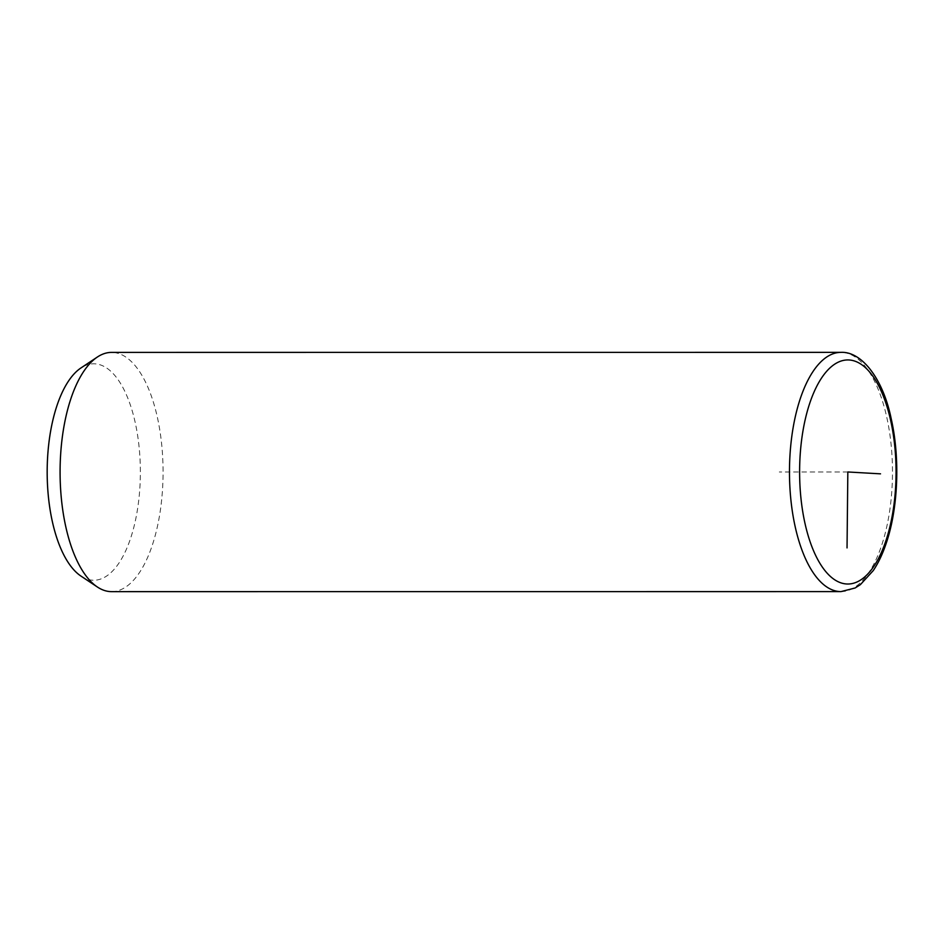 <?xml version="1.0" encoding="UTF-8"?>
<svg xmlns="http://www.w3.org/2000/svg" width="944" height="944" viewBox="0 0 944 944"><rect width="100%" height="100%" fill="white"/><g stroke="black" fill="none" stroke-linecap="round" stroke-linejoin="round"><path stroke-width="0.71" stroke-dasharray="4.72 3.54" d="M111.581 591.64A119.617 51.495 90 0 0 157.353 417.248A119.617 51.495 90 0 0 111.569 352.395M80.936 576.064A108.23 46.598 90 0 0 129.788 540.664A108.23 46.598 90 0 0 135.193 422.464A108.23 46.598 90 0 0 80.936 367.971M847.83 471.976L779.284 471.988M840.986 591.605A119.617 51.495 90 0 0 886.758 417.213A119.617 51.495 90 0 0 840.974 352.36"/><path stroke-width="1.42" d="M840.974 352.36L111.569 352.395A119.617 51.495 90 0 0 97.385 357.021A119.617 51.495 90 0 0 65.797 526.787A119.617 51.495 90 0 0 97.397 587.015A119.617 51.495 90 0 0 111.581 591.64L840.986 591.605L855.099 587.994L860.385 584.643L873.294 570.554C878.427 562.86 882.793 553.621 886.369 542.812C898.192 507.931 900.116 458.052 891.266 419.042C883.23 379.217 861.907 351.286 840.974 352.36A119.617 51.495 90 0 0 795.19 526.752A119.617 51.495 90 0 0 840.986 591.605M97.385 357.021L80.936 367.971A108.23 46.598 90 0 0 52.345 521.572A108.23 46.598 90 0 0 80.936 576.064L97.397 587.015M847.039 547.909L847.83 471.976L880.516 473.841M890.711 420.694A112.029 48.227 90 0 0 825.74 372.384A112.029 48.227 90 0 0 804.961 523.271A112.029 48.227 90 0 0 869.92 571.58A112.029 48.227 90 0 0 890.711 420.694"/></g></svg>
